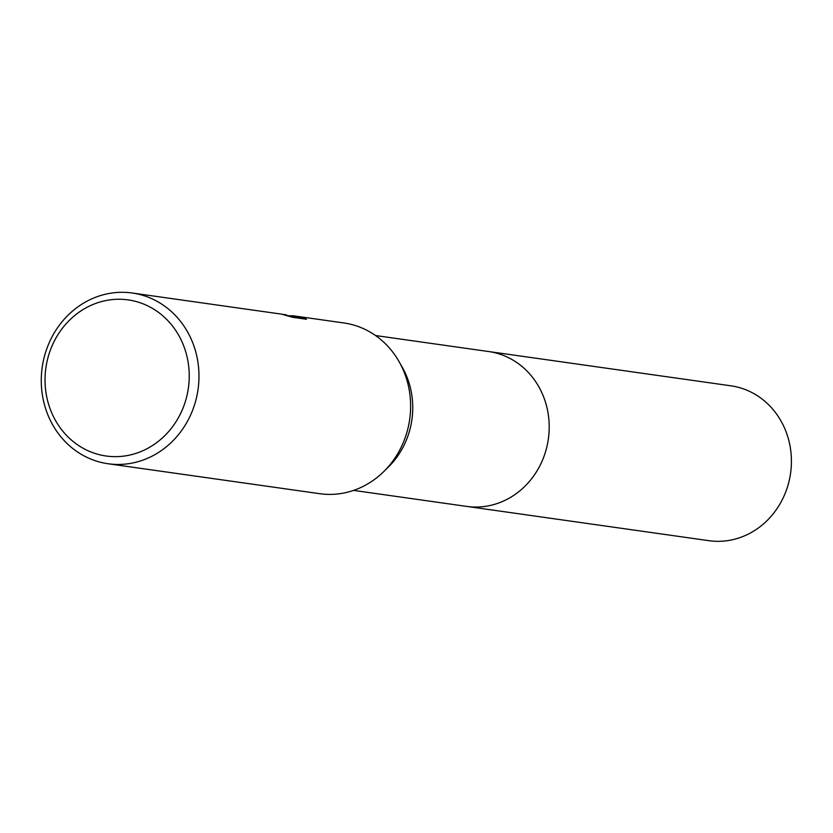 <?xml version="1.0" encoding="UTF-8"?>
<svg xmlns="http://www.w3.org/2000/svg" width="833" height="833" viewBox="0 0 833 833"><rect width="100%" height="100%" fill="white"/><g stroke="black" fill="none" stroke-linecap="round" stroke-linejoin="round"><path stroke-width="1.25" d="M290.915 316.821L290.956 315.79L292.82 315.738L343.842 322.954A86.215 78.708 98.1 0 1 399.184 361.824L402.381 367.478A78.208 71.388 98.1 0 1 388.272 467.157L383.628 471.707A86.215 78.708 98.1 0 1 328.306 494.386A86.215 78.708 98.1 0 1 319.685 493.688L108.04 463.742A86.215 78.708 98.1 0 1 41.65 372.049A86.215 78.708 98.1 0 1 123.576 292.31A86.215 78.708 98.1 0 1 132.208 293.008A86.215 78.708 98.1 0 1 198.598 384.69A86.215 78.708 98.1 0 1 116.662 464.439A86.215 78.708 98.1 0 1 108.04 463.742M487.742 351.411A78.208 71.399 98.1 0 1 488.627 351.526A78.208 71.388 98.1 0 1 548.853 434.701A78.208 71.388 98.1 0 1 474.539 507.037A78.208 71.388 98.1 0 1 466.709 506.412A78.208 71.399 98.1 0 1 465.824 506.277M399.184 361.824A86.215 78.708 98.1 0 1 383.628 471.707M283.22 314.416L285.511 314.697M286.656 315.707L290.988 315.78M290.956 315.79L302.098 317.363L306.502 319.268L292.747 317.321L281.533 314.135L132.208 293.008M120.296 299.266A78.833 71.961 98.1 0 1 189.164 379.411A78.833 71.961 98.1 0 1 113.975 456.64A78.833 71.961 98.1 0 1 45.107 376.495A78.833 71.961 98.1 0 1 120.296 299.266M286.552 315.676L286.594 314.864M302.171 318.654L292.612 317.279M302.056 318.623L302.098 317.363M466.709 506.412A78.208 71.399 98.1 0 0 549.134 430.422A78.208 71.399 98.1 0 0 488.627 351.526L730.843 385.804A78.208 71.399 98.1 0 1 791.35 464.689A78.208 71.399 98.1 0 1 708.925 540.69L353.609 490.398M488.627 351.536L375.527 335.532M290.915 316.707L290.03 316.582"/></g></svg>
